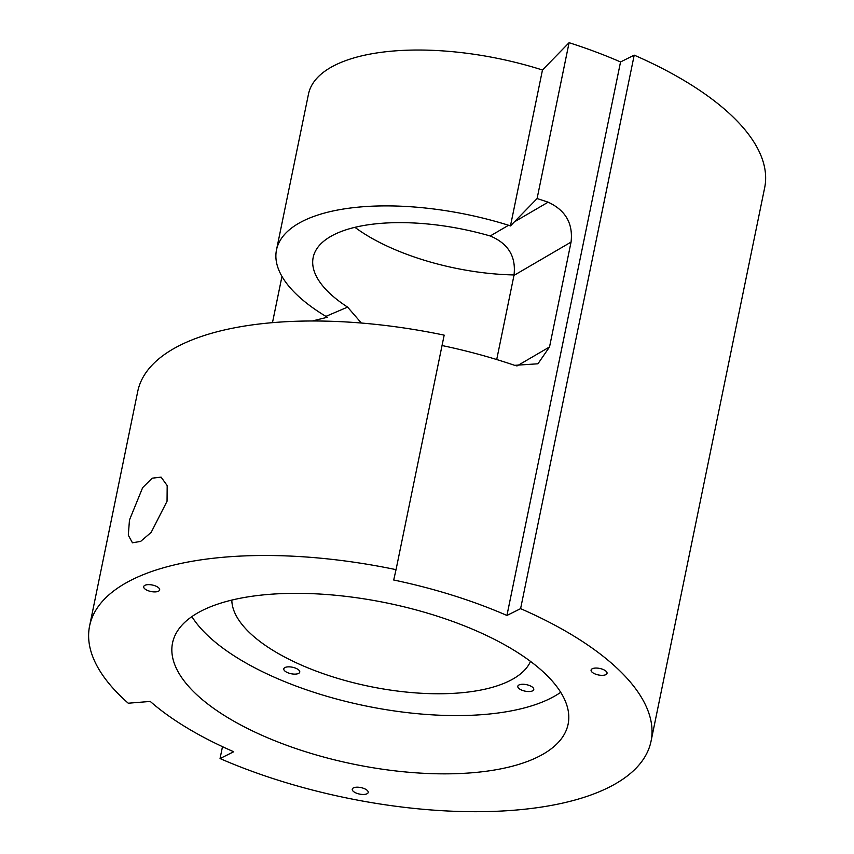 <?xml version="1.0" encoding="UTF-8"?>
<svg xmlns="http://www.w3.org/2000/svg" width="854" height="854" viewBox="0 0 854 854"><rect width="100%" height="100%" fill="white"/><g stroke="black" fill="none" stroke-linecap="round" stroke-linejoin="round"><path stroke-width="1.28" d="M167.042 501.245L167.181 485.574L161.086 477.119L152.151 478.187L142.639 487.666L129.477 519.979L128.303 535.18L132.445 542.792L140.654 541.393L151.179 532.362L167.042 501.245M592.292 668.746A8.145 3.32 -168.4 0 0 591.085 670.059A8.145 3.32 -168.4 0 0 596.53 674.468A8.145 3.32 -168.4 0 0 605.838 674.649A8.145 3.32 -168.4 0 0 607.045 673.336A8.145 3.32 -168.4 0 0 601.611 668.928A8.145 3.32 -168.4 0 0 592.292 668.746M353.46 787.879A8.145 3.32 -168.4 0 0 352.254 789.192A8.145 3.32 -168.4 0 0 357.687 793.601A8.145 3.32 -168.4 0 0 366.996 793.782A8.145 3.32 -168.4 0 0 368.202 792.469A8.145 3.32 -168.4 0 0 362.769 788.061A8.145 3.32 -168.4 0 0 353.46 787.879M144.902 585.321A8.145 3.32 -168.4 0 0 143.696 586.634A8.145 3.32 -168.4 0 0 149.13 591.043A8.145 3.32 -168.4 0 0 158.438 591.224A8.145 3.32 -168.4 0 0 159.645 589.911A8.145 3.32 -168.4 0 0 154.211 585.502A8.145 3.32 -168.4 0 0 144.902 585.321M285.001 667.529A8.145 3.32 -168.4 0 0 283.795 668.842A8.145 3.32 -168.4 0 0 289.228 673.251A8.145 3.32 -168.4 0 0 298.548 673.432A8.145 3.32 -168.4 0 0 299.754 672.119A8.145 3.32 -168.4 0 0 294.31 667.711A8.145 3.32 -168.4 0 0 285.001 667.529M519.018 684.951A8.145 3.32 -168.4 0 0 517.812 686.264A8.145 3.32 -168.4 0 0 523.246 690.672A8.145 3.32 -168.4 0 0 532.565 690.854A8.145 3.32 -168.4 0 0 533.771 689.541A8.145 3.32 -168.4 0 0 528.327 685.132A8.145 3.32 -168.4 0 0 519.018 684.951M191.883 616.609A201.907 82.294 -168.4 0 0 276.408 678.14A201.907 82.294 -168.4 0 0 560.715 692.316M476.201 630.786A201.907 82.294 -168.4 0 0 172.529 642.998A201.907 82.294 -168.4 0 0 264.441 736.404A201.907 82.294 -168.4 0 0 568.113 724.192A201.907 82.294 -168.4 0 0 476.201 630.786M231.818 600.095A153.058 62.385 -168.4 0 0 302.017 665.373A153.058 62.385 -168.4 0 0 530.515 661.402M496.708 359.545L513.98 275.394C516.264 256.67 508.343 243.539 490.207 235.982A141.668 57.73 -168.4 0 0 313.172 257.47A141.668 57.73 -168.4 0 0 347.599 307.109L361.359 323.025M354.922 227.324A141.668 57.73 -168.4 0 0 392.915 248.717A141.668 57.73 -168.4 0 0 514.076 274.945M89.595 625.971L137.729 391.463A286.581 116.795 -168.4 0 1 444.176 335.142L396.042 569.65A286.581 116.795 -168.4 0 0 89.595 625.971A286.581 116.795 -168.4 0 0 128.249 703.216L150.251 701.433A260.534 106.184 -168.4 0 0 233.708 751.744L220.044 758.555A286.581 116.795 -168.4 0 0 651.047 741.219A286.581 116.795 -168.4 0 0 520.598 608.646L506.934 615.456L620.548 61.958L634.212 55.147L520.598 608.646M620.548 61.958A260.534 106.184 11.6 0 0 569.084 42.7L542.471 70.007A179.116 72.996 -168.4 0 0 308.486 94.079L276.493 249.934A179.116 72.996 -168.4 0 0 325.908 316.375L347.599 307.109M651.047 741.219L764.672 187.72A286.581 116.795 -168.4 0 0 634.212 55.147M442.041 345.539A260.534 106.184 11.6 0 1 514.631 365.331L537.935 363.793L549.528 346.97L571.059 242.088L513.98 275.394M569.084 42.7L537.091 198.555L514.354 221.891L548.119 202.184A260.534 106.184 -168.4 0 0 537.091 198.555M490.207 235.982L508.578 225.264L510.468 225.926L542.471 70.007M510.468 225.926L514.354 221.891M548.119 202.184C565.561 210.233 573.205 223.534 571.059 242.088M315.115 320.987L319.076 319.289L312.34 320.987M222.488 746.674L220.044 758.555M272.479 322.652L281.969 276.418M319.076 319.289L327.306 317.282L325.908 316.375M508.578 225.264A179.116 72.996 -168.4 0 0 276.493 249.934M396.042 569.65L393.705 580.005A260.534 106.184 11.6 0 1 506.934 615.456M516.883 366.014L549.528 346.97"/></g></svg>
